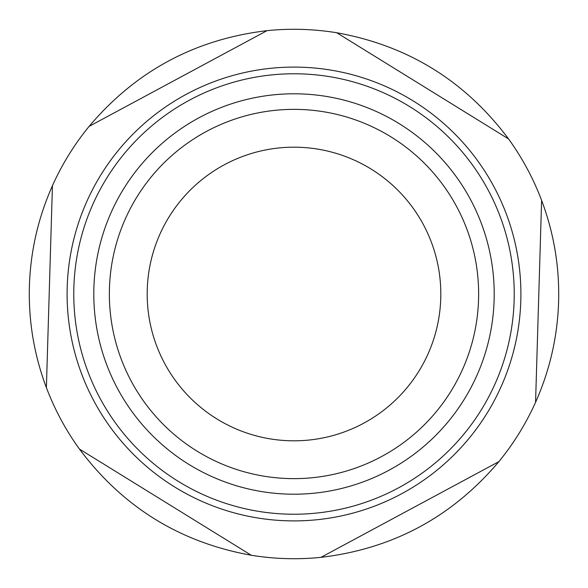 <?xml version="1.0" encoding="UTF-8"?>
<svg xmlns="http://www.w3.org/2000/svg" width="588" height="588" viewBox="0 0 588 588"><rect width="100%" height="100%" fill="white"/><g stroke="black" fill="none" stroke-linecap="round" stroke-linejoin="round"><path stroke-width="0.88" d="M52.435 185.727C38.198 217.67 30.525 251.113 29.4 286.069C28.422 321.026 34.089 354.873 46.386 387.61L52.435 185.727A264.718 264.718 0 0 1 89.119 126.369L266.989 30.664C195.12 39.19 135.835 71.089 89.119 126.369M266.989 30.664A264.718 264.718 0 0 1 336.733 32.752L508.554 138.937C465.233 80.96 407.962 45.57 336.733 32.752M508.554 138.937A264.718 264.718 0 0 1 541.614 200.39L535.565 402.273C549.802 370.33 557.475 336.887 558.6 301.931C559.578 266.974 553.911 233.127 541.614 200.39M67.201 287.201A226.902 226.902 0 0 1 300.799 67.201A226.902 226.902 0 0 1 520.799 300.799A226.902 226.902 0 0 1 287.201 520.799A226.902 226.902 0 0 1 67.201 287.201M535.565 402.273A264.718 264.718 0 0 1 498.881 461.631L321.011 557.336C392.88 548.81 452.165 516.911 498.881 461.631M321.011 557.336A264.718 264.718 0 0 1 251.267 555.248L79.446 449.063C122.767 507.04 180.038 542.43 251.267 555.248M79.446 449.063A264.718 264.718 0 0 1 46.386 387.61M514.228 294A220.228 220.228 0 0 0 294 73.772A220.228 220.228 0 0 0 73.772 294A220.228 220.228 0 0 0 294 514.228A220.228 220.228 0 0 0 514.228 294M494.207 294A200.207 200.207 0 0 0 294 93.793A200.207 200.207 0 0 0 93.793 294A200.207 200.207 0 0 0 294 494.207A200.207 200.207 0 0 0 494.207 294M109.361 294A184.639 184.639 0 0 0 294 478.639A184.639 184.639 0 0 0 478.639 294A184.639 184.639 0 0 0 294 109.361A184.639 184.639 0 0 0 109.361 294M147.184 294A146.816 146.816 0 0 0 294 440.816A146.816 146.816 0 0 0 440.816 294A146.816 146.816 0 0 0 294 147.184A146.816 146.816 0 0 0 147.184 294"/></g></svg>
